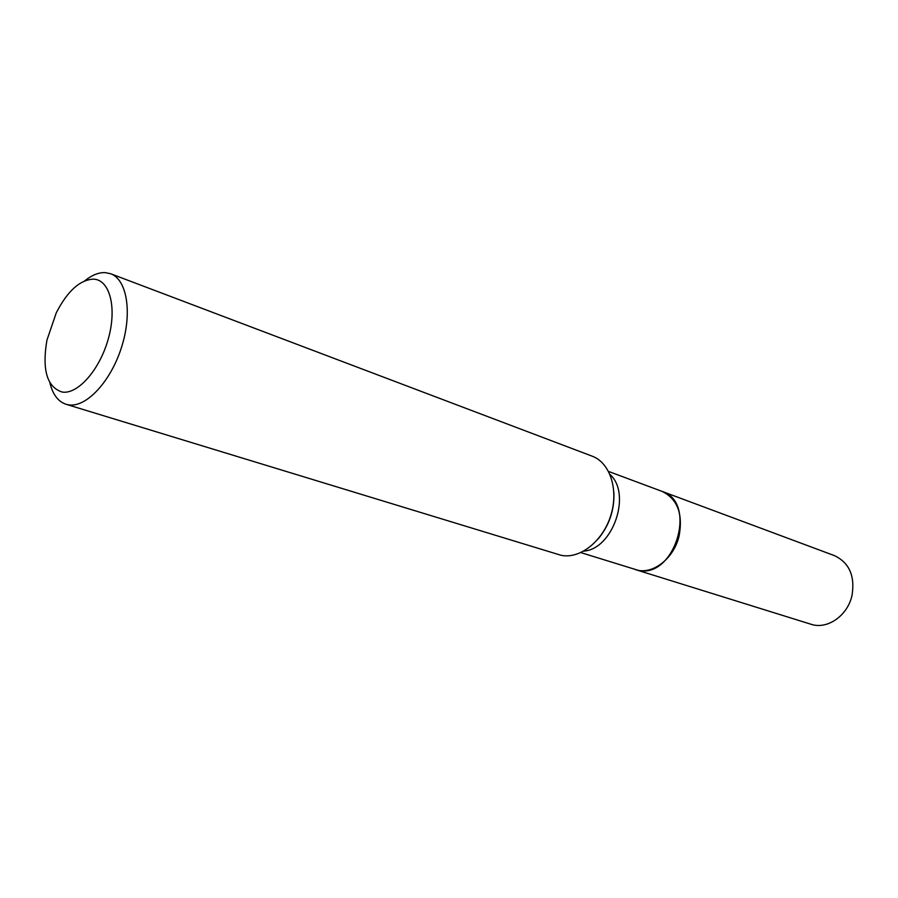 <?xml version="1.0" encoding="UTF-8"?>
<svg xmlns="http://www.w3.org/2000/svg" width="898" height="898" viewBox="0 0 898 898"><rect width="100%" height="100%" fill="white"/><g stroke="black" fill="none" stroke-linecap="round" stroke-linejoin="round"><path stroke-width="1.35" d="M635.324 569.568L810.984 624.245C827.181 629.88 847.701 615.725 852.011 595.408C855.143 575.977 849.295 562.72 834.433 555.626L662.039 491.374M635.369 569.579C652.049 575.461 673.994 558.825 679.169 535.702C683.064 513.634 677.373 498.861 662.084 491.397M580.849 552.607L637.659 570.163C674.342 579.996 698.274 502.263 661.994 491.363L608.575 471.45M62.13 392.033C77.812 394.75 99.959 369.572 108.422 338.423C117.122 307.296 109.657 279.581 93.459 279.143C79.956 279.783 67.563 290.986 56.305 312.729L46.92 340.185C41.925 369.875 46.999 387.15 62.13 392.033M49.861 382.739C52.713 394.424 58.101 401.608 66.037 404.28L68.439 404.83C85.905 407.973 110.476 382.043 121.41 347.661C132.556 313.335 127.179 279.604 110.645 273.733L105.077 272.61C98.567 272.408 91.764 275.17 84.67 280.872M66.037 404.28L561.082 555.301C579.85 559.342 602.827 541.337 610.775 515.531C618.935 489.803 610.09 462.706 592.141 456.162L110.645 273.733M583.812 551.103C612.964 549.116 631.833 493.878 610 474.47M613.884 492.239C614.58 510.042 609.203 525.768 597.765 539.417"/></g></svg>
